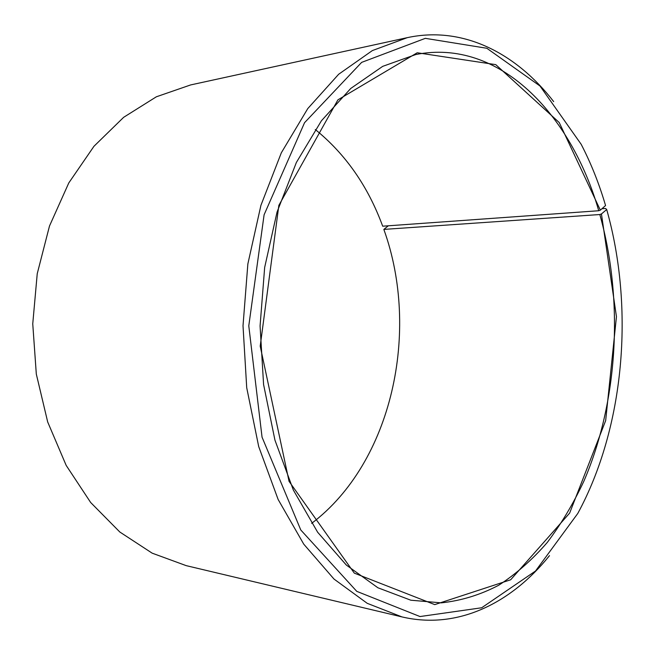 <?xml version="1.0" encoding="UTF-8"?>
<svg xmlns="http://www.w3.org/2000/svg" width="655" height="655" viewBox="0 0 655 655"><rect width="100%" height="100%" fill="white"/><g stroke="black" fill="none" stroke-linecap="round" stroke-linejoin="round"><path stroke-width="0.98" d="M315.276 129.51C345.619 154.179 368.085 186.413 382.684 226.196L598.736 210.738C571.021 113.937 499.175 38.015 415.851 54.521L382.708 66.352L350.736 88.466L321.441 120.757L296.379 162.456L277.04 212.073L264.661 267.469L260.076 325.944L263.58 384.493L274.936 440.111L293.358 490.079L317.642 532.228L346.339 565.06L377.894 587.764L410.808 600.201L441.306 602.862C461.333 600.7 480.5 594.814 498.783 585.202C516.386 573.739 532.572 559.468 547.343 542.373C561.196 523.959 573.346 503.63 583.793 481.384C618.214 401.63 623.879 300.678 599.833 214.529L601.446 213.956L606.702 209.51L605.605 208.47L601.953 208.732M311.641 523.37C392.124 462.487 420.567 331.176 383.838 229.406L599.833 214.529M598.736 210.738L600.34 210.149L559.231 122.542L495.778 64.64L417.227 52.76L337.915 99.847L278.858 205.359L260.207 346.143L289.052 481.343L354.314 573.141L434.74 604.614L510.671 579.773L569.645 513.094L605.662 420.633L616.445 316.668L601.446 213.956M600.34 210.149L605.564 205.547C599.186 183.809 591.056 163.398 581.182 144.313L540.007 86.018L486.845 48.273L425.341 38.342L361.65 62.372L304.55 122.698L264.104 214.783L248.785 325.838L262.049 437.163L300.784 529.985L356.762 591.35L420.002 616.551L481.679 607.766L535.528 571.004L577.767 513.479C624.411 427.518 634.679 308.652 606.702 209.51M553.68 101.615C516.41 53.464 463.265 25.537 407.279 37.654L372.359 50.582L338.66 74.261L307.768 108.591L281.331 152.787L260.927 205.318L247.86 263.932L243.013 325.789L246.714 387.719L258.7 446.563L278.129 499.47L303.748 544.149L333.993 579.045L367.25 603.337L401.933 616.904C457.681 630.053 511.334 603.116 549.48 555.661M407.279 37.654L190.646 84.929L156.373 96.784L123.656 117.311L93.968 146.278L68.791 182.933L49.502 225.991L37.237 273.692L32.75 323.848L36.312 374.079L47.692 421.992L66.18 465.402L90.677 502.516L119.832 532.024L152.156 553.156L186.2 565.642L401.933 616.904M388.325 225.795L383.838 229.406"/></g></svg>
